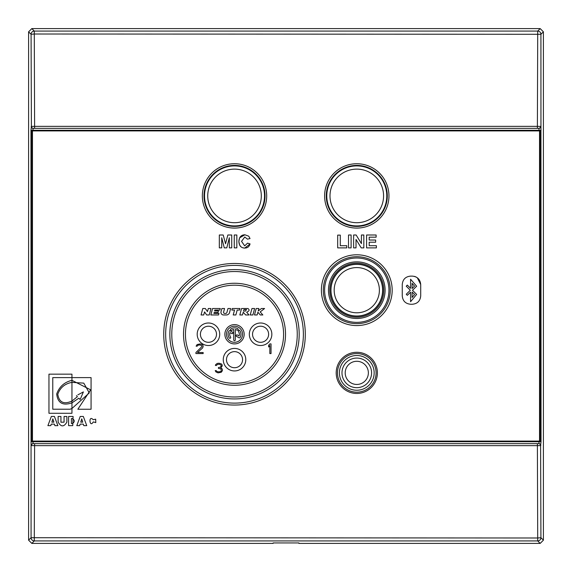 <?xml version="1.0" encoding="UTF-8"?>
<svg xmlns="http://www.w3.org/2000/svg" width="572" height="572" viewBox="0 0 572 572"><rect width="100%" height="100%" fill="white"/><g stroke="black" fill="none" stroke-linecap="round" stroke-linejoin="round"><path stroke-width="0.86" d="M330.795 290.183A25.99 25.99 0 0 1 369.777 267.675A25.99 25.99 0 0 1 369.777 312.691A25.99 25.99 0 0 1 330.795 290.183M356.785 358.072A14.8 14.8 0 0 0 343.965 380.273A14.8 14.8 0 0 0 369.605 380.273A14.8 14.8 0 0 0 356.785 358.072M356.785 361.289A11.583 11.583 0 0 1 366.816 378.664A11.583 11.583 0 0 1 346.754 378.664A11.583 11.583 0 0 1 356.785 361.289M356.785 392.178A19.305 19.305 0 0 0 376.09 372.873A19.305 19.305 0 0 0 356.785 353.567A19.305 19.305 0 0 0 337.48 372.873A19.305 19.305 0 0 0 356.785 392.178M356.785 226.419A30.509 30.509 0 0 1 330.366 180.652A30.509 30.509 0 0 1 383.204 180.652A30.509 30.509 0 0 1 356.785 226.419M234.52 226.419A30.509 30.509 0 0 1 208.101 180.652A30.509 30.509 0 0 1 260.939 180.652A30.509 30.509 0 0 1 234.52 226.419M540.183 543.4L298.87 543.4L298.87 542.942L273.13 542.942L273.13 543.4L31.817 543.4L34.284 540.926L537.716 540.926L540.183 543.4L543.4 540.183L540.926 537.716L540.597 445.588L541.033 441.727L540.926 34.284L543.4 31.817L540.183 28.6L537.716 31.074L34.284 31.074L31.817 28.6L28.6 31.817L31.074 34.284L31.403 126.412L30.967 130.273L31.074 537.716L28.6 540.183L31.817 543.4M28.6 540.183L28.6 31.817M31.817 28.6L540.183 28.6M543.4 31.817L543.4 540.183M30.967 441.727L539.539 441.727A0.643 0.643 0 0 0 540.183 441.083L540.183 130.916A0.643 0.643 0 0 0 539.539 130.273L32.461 130.273A0.643 0.643 0 0 0 31.817 130.916L31.817 441.083A0.643 0.643 0 0 0 32.461 441.727L32.461 441.083L31.817 441.083L31.817 130.916L32.461 130.916L32.461 130.273L30.967 130.273M541.033 130.273L539.539 130.273L539.539 130.916L540.183 130.916L540.183 441.083L539.539 441.083L539.539 441.727L541.033 441.727M321.392 290.183A35.392 35.392 0 0 1 374.481 259.531A35.392 35.392 0 0 1 374.481 320.835A35.392 35.392 0 0 1 321.392 290.183M388.96 195.91A32.175 32.175 0 0 1 340.697 223.774A32.175 32.175 0 0 1 340.697 168.046A32.175 32.175 0 0 1 388.96 195.91M377.377 372.873A20.592 20.592 0 0 1 346.489 390.705A20.592 20.592 0 0 1 346.489 355.04A20.592 20.592 0 0 1 377.377 372.873M266.695 195.91A32.175 32.175 0 0 1 218.433 223.774A32.175 32.175 0 0 1 218.433 168.046A32.175 32.175 0 0 1 266.695 195.91M305.305 334.262A70.785 70.785 0 0 1 199.127 395.567A70.785 70.785 0 0 1 199.127 272.958A70.785 70.785 0 0 1 305.305 334.262M414.25 276.34L415.444 276.712M415.594 276.776L416.252 277.091M417.317 277.763L420.706 284.506C420.206 279.401 417.41 276.605 412.319 276.112L410.646 276.112C405.534 276.591 402.738 279.386 402.259 284.506C402.738 279.386 405.534 276.591 410.646 276.112M420.706 295.86C420.227 300.979 417.431 303.775 412.319 304.254C417.431 303.775 420.227 300.979 420.706 295.86L420.706 284.506M410.646 304.254C405.534 303.775 402.738 300.979 402.259 295.86C402.738 300.979 405.534 303.775 410.646 304.254L412.319 304.254M66.881 422.107C63.871 427.155 60.954 427.112 58.122 421.979C60.954 427.112 63.871 427.155 66.881 422.107L66.881 416.466L64.064 416.466L64.064 422.172L60.939 422.222L64.064 422.172M73.094 416.466L72.744 425.647L73.094 416.466L68.583 416.466L68.583 425.647L72.744 425.647M248.727 236.179L250.035 238.545L248.727 236.179L244.887 234.785L248.727 236.179M246.654 247.819L244.73 248.091L250.078 243.929L249.492 245.445M249.456 245.517L248.241 246.997M248.219 247.011L246.754 247.79M239.668 245.152L238.867 241.556C239.117 245.753 241.069 247.933 244.73 248.091L242.828 247.805M241.091 246.868L239.725 245.259M239.632 237.838L244.887 234.785C241.077 234.899 239.067 237.151 238.867 241.556L239.575 237.959M77.856 394.866L83.383 391.913L80.166 399.513L78.857 398.205L71.95 402.838L78.857 398.205L80.166 399.513L80.809 397.998M77.07 396.296L76.469 395.609M71.95 382.368L71.95 408.487L70.141 409.223L52.767 409.223L52.767 377.613L71.95 377.613L71.95 374.159L48.956 374.159L48.956 413.284L71.95 413.284L71.95 408.487L89.289 392.935L83.784 383.133L71.95 382.368C64.865 383.683 60.139 387.652 57.779 394.272C59.145 402.445 63.871 404.704 71.95 401.051C63.871 404.704 59.145 402.445 57.779 394.272C60.139 387.652 64.865 383.683 71.95 382.368L71.95 380.323L90.648 389.825L77.849 409.252L91.07 409.252L91.07 377.613L71.95 377.613L71.95 380.323C64.35 382.175 59.266 386.722 56.699 393.979C57.686 403.031 62.77 405.984 71.95 402.838C62.77 405.984 57.686 403.031 56.699 393.979C59.266 386.722 64.35 382.175 71.95 380.323M234.248 247.869L236.844 247.869L236.844 234.999L234.248 234.999L234.248 247.869M219.326 234.999L219.326 247.869L221.729 247.869L221.736 237.737L224.267 247.869L226.784 247.869L229.329 237.737L229.329 247.869L231.732 247.869L231.732 234.999L227.828 234.999L225.547 243.779L223.223 234.999L219.326 234.999M366.588 247.876L376.376 247.876L376.376 245.695L369.183 245.695L369.183 242.213L375.647 242.213L375.647 240.033L369.183 240.033L369.183 237.18L376.126 237.18L376.126 234.999L366.588 234.999L366.588 247.876M353.618 234.999L353.618 247.876L356.02 247.876L356.02 239.425L361.225 247.876L363.828 247.876L363.828 234.999L361.425 234.999L361.425 243.636L356.134 234.999L353.618 234.999M348.512 247.876L351.115 247.876L351.115 234.999L348.512 234.999L348.512 247.876M71.95 401.051L77.413 396.689M412.105 297.483L414.55 294.523L412.105 292.063L412.105 297.483M337.687 235.113L337.687 247.876L346.746 247.876L346.746 245.695L340.283 245.695L340.283 235.113L337.687 235.113M402.259 284.506L402.259 295.86M416.609 294.43L410.574 301.737L410.574 292.149L407.321 295.338L406.249 294.251L410.31 290.261L406.242 286.164L407.328 285.092L410.574 288.359L410.574 279.222L416.623 286.222L412.483 290.276L416.609 294.43M60.939 422.222L60.939 416.466L58.122 416.466L58.122 421.979M72.429 423.552L71.414 423.552L71.414 418.547L72.222 418.547C74.861 420.113 74.925 421.786 72.429 423.552M93.193 419.726L95.688 419.169L95.774 422.629L93.293 421.879C89.568 428.564 88.281 414.342 93.193 419.726M47.905 425.639L50.808 425.639L51.244 424.124L54.447 424.124L54.898 425.654L57.872 425.654L54.44 416.459L51.337 416.459L47.905 425.639M51.859 422.143L52.846 418.854L53.854 422.143L51.859 422.143M80.223 416.466L76.798 425.639L79.687 425.639L80.13 424.117L83.333 424.117L83.791 425.639L86.751 425.639L83.326 416.466L80.223 416.466M82.74 422.129L80.752 422.129L81.739 418.854L82.74 422.129M412.105 288.51L414.528 286.129L412.105 283.326L412.105 288.51M250.078 243.929L247.554 243.136L244.702 245.874L241.541 241.363L244.759 237.001L247.469 239.16L250.035 238.545M537.716 34.005L537.387 126.355L34.613 126.355L34.284 34.005L540.926 34.284A3.217 3.203 -135 0 0 537.716 31.074L537.716 34.005M34.284 537.995L34.613 445.645L537.387 445.645L537.716 537.995L31.074 537.716A3.217 3.203 45 0 0 34.284 540.926L34.284 537.995M34.613 443.657L33.333 443.657A1.931 1.923 -90 0 0 31.403 445.588L34.613 445.645L34.613 443.657L538.867 443.657L537.387 443.657L537.387 445.645L540.597 445.588A1.931 1.923 90 0 0 538.667 443.657M33.333 128.343L34.613 128.343L33.333 128.343A1.931 1.923 -90 0 1 31.403 126.412L34.613 126.355L34.613 128.343L538.667 128.343A1.931 1.923 90 0 0 540.597 126.412L537.387 126.355L537.387 128.343M31.074 34.284L34.284 34.005L34.284 31.074A3.217 3.203 135 0 0 31.074 34.284M32.897 130.273L33.133 128.343A1.931 1.923 90 0 1 31.203 126.412M540.797 126.412A1.931 1.923 -90 0 1 538.867 128.343L539.103 130.273M539.103 441.727L538.867 443.657A1.931 1.923 -90 0 1 540.797 445.588M31.203 445.588A1.931 1.923 90 0 1 33.133 443.657L32.897 441.727M540.926 537.716L537.716 537.995L537.716 540.926A3.217 3.203 -45 0 0 540.926 537.716M31.817 130.916A0.643 0.643 0 0 1 32.461 130.273L539.539 130.273M171.779 334.262A62.741 62.741 0 0 1 265.887 279.93A62.741 62.741 0 0 1 265.887 388.595A62.741 62.741 0 0 1 171.779 334.262M183.519 334.262A50.994 50.994 0 0 0 260.017 378.428A50.994 50.994 0 0 0 260.017 290.097A50.994 50.994 0 0 0 183.519 334.262M216.502 334.262A8.044 8.044 0 0 1 208.458 342.306A8.044 8.044 0 0 1 200.415 334.262A8.044 8.044 0 0 1 208.458 326.219A8.044 8.044 0 0 1 216.502 334.262M219.72 334.262A11.261 11.261 0 0 0 202.824 324.51A11.261 11.261 0 0 0 202.824 344.015A11.261 11.261 0 0 0 219.72 334.262M242.564 359.681A8.044 8.044 0 0 1 234.52 367.724A8.044 8.044 0 0 1 226.476 359.681A8.044 8.044 0 0 1 234.52 351.637A8.044 8.044 0 0 1 242.564 359.681M245.781 359.681A11.261 11.261 0 0 0 228.886 349.928A11.261 11.261 0 0 0 228.886 369.433A11.261 11.261 0 0 0 245.781 359.681M242.564 334.262A8.044 8.044 0 0 0 230.495 327.298A8.044 8.044 0 0 0 230.495 341.227A8.044 8.044 0 0 0 242.564 334.262M229.25 337.952A6.435 6.435 0 0 1 228.95 331.045A0.801 0.801 0 0 1 230.044 330.752L232.489 332.16A0.801 0.801 0 0 1 232.783 333.262A0.801 0.801 0 0 1 231.689 333.555L229.994 332.582A4.826 4.826 0 0 0 230.566 337.03A0.801 0.801 0 0 1 230.366 338.152A0.801 0.801 0 0 1 229.25 337.952M238.996 337.773L236.558 336.365A0.801 0.801 0 0 1 236.265 335.271A0.801 0.801 0 0 1 237.359 334.97L239.046 335.943A4.826 4.826 0 0 0 238.474 331.495A0.801 0.801 0 0 1 238.674 330.373A0.801 0.801 0 0 1 239.79 330.573A6.435 6.435 0 0 1 240.09 337.48A0.801 0.801 0 0 1 238.996 337.773M235.321 329.501L235.321 339.89A0.801 0.801 0 0 1 234.52 340.697A0.801 0.801 0 0 1 233.712 339.89L233.712 329.501A4.826 4.826 0 0 0 231.753 330.309A0.801 0.801 0 0 1 230.63 330.108A0.801 0.801 0 0 1 230.831 328.993A6.435 6.435 0 0 1 237.737 328.693A0.801 0.801 0 0 1 238.031 329.787A0.801 0.801 0 0 1 236.93 330.08A4.826 4.826 0 0 0 235.328 329.501M268.625 334.262A8.044 8.044 0 0 1 260.582 342.306A8.044 8.044 0 0 1 252.538 334.262A8.044 8.044 0 0 1 260.582 326.219A8.044 8.044 0 0 1 268.625 334.262M271.843 334.262A11.261 11.261 0 0 0 254.948 324.51A11.261 11.261 0 0 0 254.948 344.015A11.261 11.261 0 0 0 271.843 334.262M243.529 311.096L245.459 311.096L246.518 309.552L243.944 309.552L243.529 311.096M244.172 334.262A9.652 9.652 0 0 1 229.694 342.621A9.652 9.652 0 0 1 229.694 325.904A9.652 9.652 0 0 1 244.172 334.262M208.294 308.522L210.961 308.522L209.238 314.957L206.664 314.957L204.547 311.883L203.725 314.957L201.058 314.957L202.781 308.522L205.355 308.522L207.472 311.597L208.294 308.522M223.509 314.957A2.574 2.574 0 0 1 221.028 311.719L221.879 308.522L224.546 308.522L223.58 312.119A1.03 1.03 0 0 0 224.574 313.413L225.668 313.413A1.287 1.287 0 0 0 226.912 312.462L227.971 308.522L230.63 308.522L229.544 312.569A3.217 3.217 0 0 1 226.44 314.957L223.509 314.957M203.146 353.567L195.91 353.567L195.91 352.538L201.945 346.582L201.537 345.56L199.928 344.945L198.119 345.145L197.118 346.174L196.11 346.174L197.118 344.53L200.136 343.915L202.145 344.53L202.946 345.352L203.146 346.582L202.545 348.019L197.519 352.538L203.146 352.538L203.146 353.567M219.233 364.25L217.424 364.45L216.423 365.479L215.415 365.479L215.615 364.657L217.224 363.427L219.033 363.22L221.25 363.835L222.05 364.657L222.251 365.887L220.842 367.946L222.251 368.969L222.451 370.613L221.25 372.258L218.032 372.873L215.816 371.843L215.215 370.613L216.223 370.613L216.824 371.435L218.232 371.843L220.442 371.643L221.25 371.021L221.049 368.969L218.433 368.354L218.433 367.531L220.442 367.124L221.25 365.887L220.842 364.864L219.233 364.25M271.035 343.915L271.035 353.567L269.834 353.567L269.834 345.56L268.625 346.997L268.625 345.352L269.834 343.915L271.035 343.915M252.888 314.957L250.221 314.957L251.945 308.522L254.612 308.522L252.888 314.957M234.52 310.067L231.817 310.067L232.232 308.522L239.954 308.522L239.539 310.067L237.187 310.067L235.871 314.957L233.212 314.957L234.52 310.067M258.873 308.522L258.208 311.011L261.418 308.522L264.571 308.522L260.181 311.919L262.848 314.957L260.281 314.957L257.879 312.219L257.15 314.957L254.483 314.957L256.206 308.522L258.873 308.522M218.554 314.957L210.832 314.957L212.562 308.522L220.284 308.522L219.87 310.067L214.807 310.067L214.572 310.968L218.433 310.968L218.018 312.512L214.157 312.512L213.914 313.413L218.969 313.413L218.554 314.957M241.548 308.522L247.983 308.522C249.792 309.888 249.349 311.118 246.646 312.219L249.042 314.957L245.617 314.957L243.229 312.219L242.492 314.957L239.825 314.957L241.548 308.522M323.359 291.691A33.462 33.462 0 0 0 358.294 323.609A33.462 33.462 0 0 0 390.211 288.674A33.462 33.462 0 0 0 355.276 256.757A33.462 33.462 0 0 0 323.359 291.691M383.783 288.967A27.027 27.027 0 0 1 344.337 314.171A27.027 27.027 0 0 1 342.228 267.41A27.027 27.027 0 0 1 383.783 288.967M356.785 267.582A22.601 22.601 0 0 1 376.362 301.487A22.601 22.601 0 0 1 337.208 301.487A22.601 22.601 0 0 1 356.785 267.582M356.785 264.364A25.819 25.819 0 0 0 330.966 290.183A25.819 25.819 0 0 0 356.785 316.001A25.819 25.819 0 0 0 382.604 290.183A25.819 25.819 0 0 0 356.785 264.364M356.785 390.247A17.375 17.375 0 0 1 341.741 364.185A17.375 17.375 0 0 1 371.829 364.185A17.375 17.375 0 0 1 356.785 390.247M234.52 169.126A26.784 26.784 0 0 1 257.722 209.302A26.784 26.784 0 0 1 211.318 209.302A26.784 26.784 0 0 1 234.52 169.126M234.52 165.909A30.001 30.001 0 0 0 204.519 195.91A30.001 30.001 0 0 0 234.52 225.911A30.001 30.001 0 0 0 264.521 195.91A30.001 30.001 0 0 0 234.52 165.909M539.539 441.083L32.461 441.083L32.461 130.916L539.539 130.916L539.539 441.083M165.665 334.262A68.855 68.855 0 0 1 268.947 274.632A68.855 68.855 0 0 1 268.947 393.893A68.855 68.855 0 0 1 165.665 334.262M169.848 334.262A64.672 64.672 0 0 0 266.852 390.268A64.672 64.672 0 0 0 266.852 278.257A64.672 64.672 0 0 0 169.848 334.262M185.45 334.262A49.063 49.063 0 0 1 259.052 291.77A49.063 49.063 0 0 1 259.052 376.755A49.063 49.063 0 0 1 185.45 334.262M324.646 291.634A32.175 32.175 0 0 1 371.6 261.618A32.175 32.175 0 0 1 374.109 317.296A32.175 32.175 0 0 1 324.646 291.634M385.07 288.91A28.314 28.314 0 0 0 341.534 266.323A28.314 28.314 0 0 0 343.751 315.315A28.314 28.314 0 0 0 385.07 288.91M356.785 169.126A26.784 26.784 0 0 1 379.987 209.302A26.784 26.784 0 0 1 333.583 209.302A26.784 26.784 0 0 1 356.785 169.126M356.785 165.909A30.001 30.001 0 0 0 326.784 195.91A30.001 30.001 0 0 0 356.785 225.911A30.001 30.001 0 0 0 386.786 195.91A30.001 30.001 0 0 0 356.785 165.909"/></g></svg>
